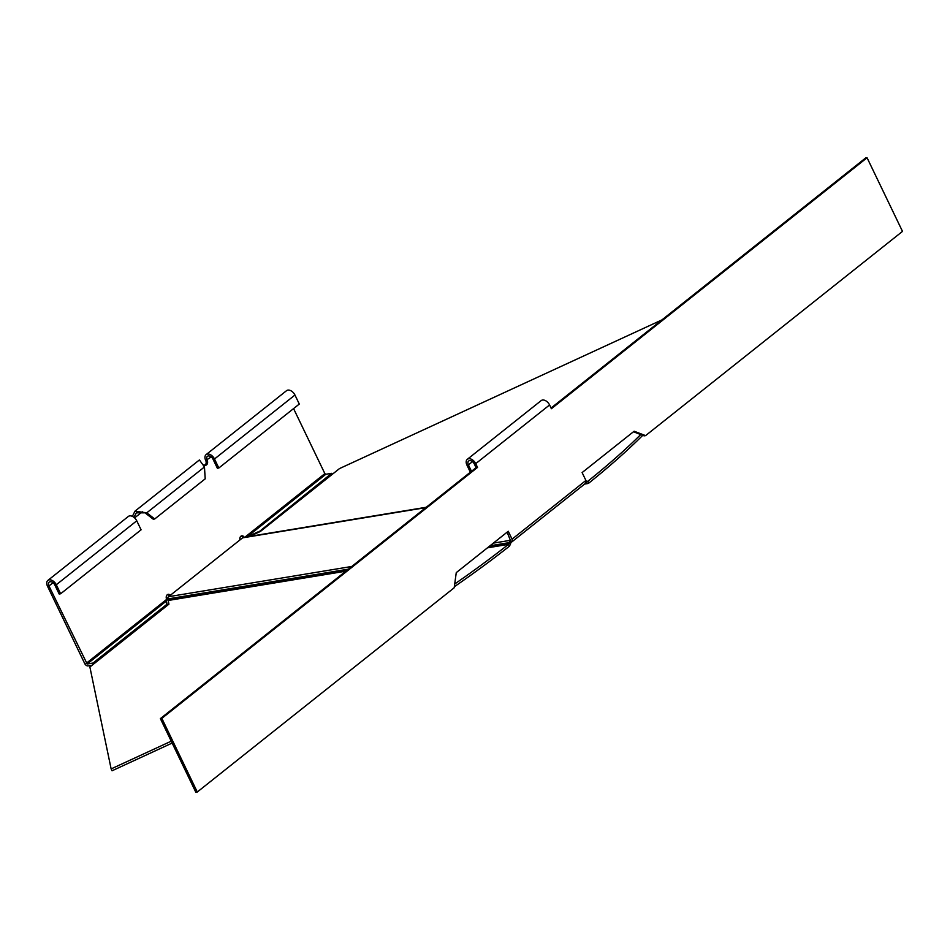<?xml version="1.0" encoding="UTF-8"?>
<svg xmlns="http://www.w3.org/2000/svg" width="950" height="950" viewBox="0 0 950 950"><rect width="100%" height="100%" fill="white"/><g stroke="black" fill="none" stroke-linecap="round" stroke-linejoin="round"><path stroke-width="1.43" d="M512.062 539.173A3.016 1.924 51.5 0 1 511.896 541.868L585.746 483.17A3.016 1.924 51.5 0 0 585.913 480.463L512.062 539.173L508.262 531.276L456.261 572.624L454.195 587.765L197.291 792.003L195.819 792.241L160.384 718.616L476.069 467.661L474.264 463.897A4.311 2.755 -128.5 0 0 469.526 460.631A4.311 2.755 -128.5 0 0 468.647 461.011A4.311 2.755 -128.5 0 0 468.397 464.871L471.485 471.295M585.913 480.463L582.112 472.577L634.125 431.229L645.584 435.622L902.5 231.384L867.065 157.759L551.38 408.714L549.575 404.949A6.472 4.133 -128.5 0 0 542.462 400.045A6.472 4.133 -128.5 0 0 541.156 400.615L467.305 459.325A6.472 4.133 -128.5 0 0 466.937 465.108L470.345 472.209M197.291 792.003L161.844 718.366L477.529 467.412L475.724 463.659A6.472 4.133 -128.5 0 0 468.611 458.755A6.472 4.133 -128.5 0 0 467.305 459.325M425.79 507.633L242.594 537.842L168.566 596.695A3.883 2.814 80.6 0 0 167.39 598.999L168.162 600.483L167.414 599.676L347.332 570M507.122 532.19L510.376 540.265A507.015 130.744 154.3 0 1 510.281 540.336L493.371 543.115M511.896 541.868A3.016 1.924 51.5 0 1 511.278 542.141A507.015 130.744 154.3 0 1 511.183 542.212L510.281 540.336L509.105 542.64A507.015 321.266 111 0 1 509.01 543.329L488.941 546.642M867.065 157.759L865.604 157.997L551.059 408.037M633.436 431.775L644.124 435.86L645.584 435.622M585.093 483.681L586.684 483.419A507.015 136.373 7.7 0 0 586.162 483.218L585.212 483.36M585.556 483.312L586.15 481.068M242.594 537.842A3.883 2.814 -99.4 0 1 243.592 537.391L426.241 507.264M586.447 481.151A507.015 136.373 7.7 0 1 586.969 481.353L587.908 481.211L586.969 481.353L586.684 483.419M661.972 319.877L339.506 468.576L260.454 531.418L249.66 536.394M640.727 434.566A507.015 130.744 -25.7 0 1 587.908 481.211L588.81 483.099A507.015 130.744 -25.7 0 0 642.746 435.338M511.278 542.141L510.661 540.028M161.844 718.366L160.384 718.616M477.529 467.412L476.069 467.661M454.338 586.744A507.015 130.744 154.3 0 0 509.378 546.238L510.566 543.934A507.015 321.266 111 0 0 510.661 543.234L511.183 542.212M509.378 546.238L508.476 544.362L509.01 543.329L510.566 543.934M171.249 741.178L111.138 768.906L89.882 667.007L168.934 604.164L168.162 600.483L345.848 571.176M172.152 743.066L112.041 770.783L111.138 768.906M487.457 547.829L508.476 544.362A507.015 130.744 154.3 0 1 454.718 583.989M239.922 539.968A3.456 2.506 -99.4 0 1 240.884 536.239A3.456 2.506 -99.4 0 1 241.775 535.836A3.456 2.506 -99.4 0 1 244.257 537.284M170.323 595.294A3.456 2.506 80.6 0 0 168.186 594.332A3.456 2.506 80.6 0 0 167.295 594.736A3.456 2.506 80.6 0 0 166.666 599.391L166.072 601.267L167.438 605.352M92.15 665.214L88.065 665.891A3.016 1.924 51.5 0 1 84.74 663.599L47.5 586.209A6.472 4.133 51.5 0 1 47.868 580.414A6.472 4.133 51.5 0 1 56.288 584.761L60.634 593.774L59.161 594.011L54.827 584.998A4.311 2.755 51.5 0 0 49.21 582.101A4.311 2.755 51.5 0 0 48.961 585.96L87.163 664.002L93.017 663.041L166.737 604.438L167.248 605.506M258.222 532.439L331.681 473.314L325.814 474.287L324.864 473.622L293.574 408.595M218.833 468.006L214.498 458.992A6.472 4.133 -128.5 0 0 206.079 454.646L286.532 390.688A6.472 4.133 51.5 0 1 294.951 395.034L299.298 404.047L218.833 468.006L217.372 468.243L213.037 459.23A4.311 2.755 -128.5 0 0 207.421 456.332A4.311 2.755 -128.5 0 0 207.171 460.204A3.456 2.506 -99.4 0 1 205.651 465.262A3.456 2.506 -99.4 0 1 204.013 464.787L203.941 464.728M206.079 454.646A6.472 4.133 -128.5 0 0 205.711 460.441A3.456 2.506 -99.4 0 1 204.891 465.227M241.062 536.109A3.456 2.506 -99.4 0 1 242.868 537.653M169.266 596.137A3.456 2.506 80.6 0 0 167.473 594.605M133.962 517.334L136.325 512.857L146.775 512.822L154.719 518.973L153.259 519.222L145.314 513.071M132.382 516.361L134.971 511.171L146.775 512.822L204.464 466.961L205.2 478.848L154.719 518.973M134.971 511.171L199.417 459.942L204.464 466.961M60.634 593.774L141.087 529.815L136.752 520.802A6.472 4.133 -128.5 0 0 128.321 516.456L47.868 580.414M86.212 663.349L166.666 599.391L166.072 601.267L166.974 603.155M93.528 664.109L93.017 663.041M87.163 664.002L166.072 601.267L166.737 604.438M332.191 474.383L331.681 473.314M247.487 536.75L257.961 531.917M472.459 461.641L468.397 464.871M549.575 404.949L475.724 463.659M351.761 566.473L168.566 596.695M587.908 481.211L586.981 481.365M510.661 543.234L509.105 542.64L490.022 545.787M348.412 569.145L167.39 598.999M53.034 582.73L48.961 585.96M244.934 537.166L324.864 473.622M205.711 460.441L211.232 456.974M142.31 511.765L134.603 517.881M136.752 520.802L56.288 584.761M214.498 458.992L294.951 395.034M247.178 536.798L325.814 474.287M584.594 484.072L587.812 483.538M166.321 600.519L166.487 602.122"/></g></svg>
